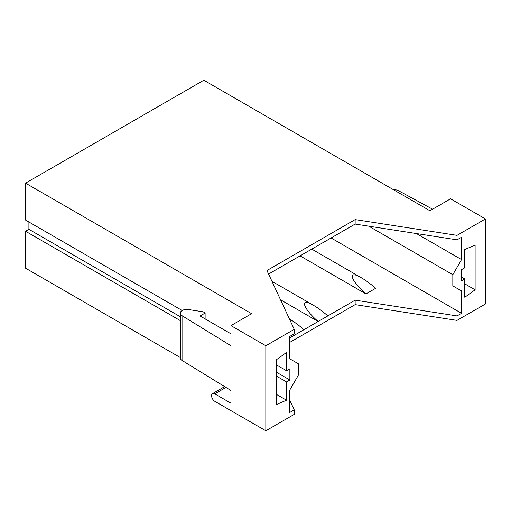 <?xml version="1.0" encoding="UTF-8"?>
<svg xmlns="http://www.w3.org/2000/svg" width="511" height="511" viewBox="0 0 511 511"><rect width="100%" height="100%" fill="white"/><g stroke="black" fill="none" stroke-linecap="round" stroke-linejoin="round"><path stroke-width="0.77" d="M365.953 293.914L375.642 288.319C370.66 283.931 365.927 280.424 361.437 277.799C347.205 269.278 350.297 280.309 365.953 293.914L300.066 255.87M289.737 342.389L355.145 304.626L457.032 320.391L457.032 315.913L461.548 313.3L461.548 290.925L452.829 285.892L452.829 274.707L461.548 259.601L416.439 233.559M461.548 259.601L461.548 237.225L457.032 239.838L457.032 235.36L485.45 218.951L450.568 198.817L429.898 210.749L203.825 80.227L25.55 183.155L251.623 313.677L230.953 325.609L230.953 345.749L182.057 315.696A6.471 3.737 180 0 1 180.306 313.141A6.471 3.737 180 0 1 188.45 309.532L203.18 311.812L205.115 312.93L200.274 316.098L230.953 333.811M457.032 239.838L355.145 224.074L355.145 219.602L457.032 235.36M475.115 289.807L475.115 245.056L464.78 249.534L464.78 267.809L461.42 269.744L461.42 280.935L464.78 278.993L464.78 297.268L475.115 289.807L464.78 283.841M432.587 209.197L398.523 190.724A6.471 3.737 0 0 0 393.489 189.728M464.78 278.993L461.42 277.058M457.032 320.391L485.45 303.981L485.45 218.951M461.548 313.3L331.071 237.973M461.548 290.925L452.829 285.892M355.145 304.626L355.145 300.155L457.032 315.913M289.737 400.145L294.253 409.892L289.737 412.498L289.737 390.123L298.456 375.023L298.456 363.832L289.737 358.799L289.737 336.423L294.253 333.811L294.253 329.34L265.835 345.749L230.953 325.609M180.306 313.141L180.306 357.892A6.471 3.737 0 0 0 182.057 360.447L230.953 390.5L230.953 403.179L214.805 393.853A4.567 2.638 -120 0 0 212.525 393.63A4.567 2.638 -120 0 0 211.58 395.718A4.567 2.638 -120 0 0 214.805 401.314L265.835 430.773L294.253 414.364L294.253 409.892M200.274 316.098L200.274 315.728M205.115 318.896L205.115 312.93M230.953 345.749L230.953 390.5M276.17 394.23L286.505 400.196L276.17 404.667L276.17 359.916L286.505 352.462L286.505 370.731L289.865 368.795L289.865 379.98L286.505 381.921L276.17 375.955M182.184 310.503L25.55 220.075L25.55 183.155M276.17 364.765L286.505 370.731M180.306 320.608L25.55 231.259L28.91 229.324L180.306 316.731M276.17 372.078L289.865 379.98M28.91 229.324L28.91 222.01M180.306 357.528L25.55 268.179L25.55 231.259M286.505 400.196L286.505 381.921M265.835 430.773L265.835 345.749M355.145 219.602L266.953 270.517L294.253 329.34M268.594 274.043L355.145 224.074M292.963 334.558L294.253 335.305L289.737 337.918M289.743 319.196L289.743 319.196C294.227 321.821 298.961 325.328 303.943 329.71L294.253 335.305L293.244 334.398M355.145 300.155L327.845 315.913C322.863 311.531 318.129 308.024 313.639 305.399C299.408 296.872 302.499 307.903 318.155 321.508L303.943 329.71M327.845 315.913L318.155 321.508L280.545 299.791M452.829 274.707L368.795 226.188M182.057 360.447L182.057 315.696M225.951 387.421L214.805 393.853M361.437 277.799L311.761 249.119M224.655 386.623L212.525 393.63M313.639 305.399L271.98 281.344"/></g></svg>
